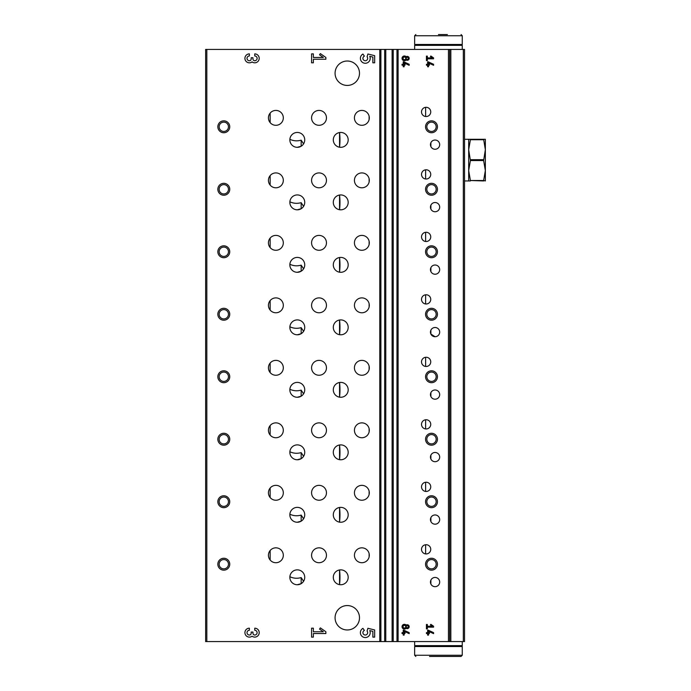 <?xml version="1.0" encoding="UTF-8"?>
<svg xmlns="http://www.w3.org/2000/svg" width="691" height="691" viewBox="0 0 691 691"><rect width="100%" height="100%" fill="white"/><g stroke="black" fill="none" stroke-linecap="round" stroke-linejoin="round"><path stroke-width="1.04" d="M435.062 336.724A4.612 4.612 0 0 1 431.072 329.806A4.612 4.612 0 0 1 439.061 329.806A4.612 4.612 0 0 1 435.062 336.724L430.882 334.047L430.882 330.168M435.062 149.256A4.612 4.612 0 0 1 431.072 142.337A4.612 4.612 0 0 1 439.061 142.337A4.612 4.612 0 0 1 435.062 149.256M339.557 584.646L339.549 584.646C340.11 579.766 340.11 574.869 339.557 569.954L339.549 584.646M340.741 584.741A7.437 7.437 0 0 1 334.297 573.582A7.437 7.437 0 0 1 347.184 573.582A7.437 7.437 0 0 1 340.741 584.741M339.557 522.154L339.549 522.154C340.11 517.274 340.11 512.377 339.557 507.47L339.549 522.154M340.741 522.249A7.437 7.437 0 0 1 334.297 511.09A7.437 7.437 0 0 1 347.184 511.09A7.437 7.437 0 0 1 340.741 522.249M339.557 459.67L339.549 459.67C340.11 454.79 340.11 449.893 339.557 444.978L339.549 459.67M340.741 459.765A7.437 7.437 0 0 1 334.297 448.606A7.437 7.437 0 0 1 347.184 448.606A7.437 7.437 0 0 1 340.741 459.765M340.741 397.273A7.437 7.437 0 0 1 334.297 386.114A7.437 7.437 0 0 1 347.184 386.114A7.437 7.437 0 0 1 340.741 397.273M339.549 382.494L339.557 382.494C340.11 387.401 340.11 392.298 339.557 397.178L339.549 382.494M340.741 334.79A7.437 7.437 0 0 1 334.297 323.63A7.437 7.437 0 0 1 347.184 323.63A7.437 7.437 0 0 1 340.741 334.79M339.549 320.002L339.557 320.002C340.11 324.917 340.11 329.814 339.557 334.694L339.549 320.002M340.741 272.297A7.437 7.437 0 0 1 334.297 261.138A7.437 7.437 0 0 1 347.184 261.138A7.437 7.437 0 0 1 340.741 272.297M339.549 257.518L339.557 257.518C340.11 262.425 340.11 267.322 339.557 272.202L339.549 257.518M340.741 209.814A7.437 7.437 0 0 1 334.297 198.654A7.437 7.437 0 0 1 347.184 198.654A7.437 7.437 0 0 1 340.741 209.814M339.557 195.026C340.11 199.941 340.11 204.838 339.557 209.719L339.549 195.035M340.741 147.321A7.437 7.437 0 0 1 334.297 136.17A7.437 7.437 0 0 1 347.184 136.17A7.437 7.437 0 0 1 340.741 147.321M339.557 132.542C340.11 137.457 340.11 142.346 339.557 147.226L339.549 132.542M297.294 584.741A7.437 7.437 0 0 1 290.851 573.582A7.437 7.437 0 0 1 303.738 573.582A7.437 7.437 0 0 1 297.294 584.741M289.875 576.726C293.494 578.41 297.251 578.695 301.164 577.59L301.164 583.653L297.294 584.733M301.164 577.59L303.591 581.261M297.294 522.249A7.437 7.437 0 0 1 290.851 511.09A7.437 7.437 0 0 1 303.738 511.09A7.437 7.437 0 0 1 297.294 522.249M289.875 514.242C293.494 515.918 297.251 516.203 301.164 515.097L301.164 521.169L297.294 522.241M301.164 515.097L303.591 518.768M297.294 459.765A7.437 7.437 0 0 1 290.851 448.606A7.437 7.437 0 0 1 303.738 448.606A7.437 7.437 0 0 1 297.294 459.765L301.164 458.677L301.164 452.614L303.591 456.285M289.875 451.759C293.494 453.434 297.251 453.719 301.164 452.614M297.294 397.273A7.437 7.437 0 0 1 290.851 386.114A7.437 7.437 0 0 1 303.738 386.114A7.437 7.437 0 0 1 297.294 397.273L301.164 396.193L301.164 390.121L303.591 393.792M289.875 389.266C293.494 390.942 297.251 391.236 301.164 390.121M297.294 334.79A7.437 7.437 0 0 1 290.851 323.63A7.437 7.437 0 0 1 303.738 323.63A7.437 7.437 0 0 1 297.294 334.79L301.164 333.701L301.164 327.638L303.591 331.309M289.875 326.783C293.494 328.458 297.251 328.743 301.164 327.638M297.294 272.297A7.437 7.437 0 0 1 290.851 261.138A7.437 7.437 0 0 1 303.738 261.138A7.437 7.437 0 0 1 297.294 272.297L301.164 271.218L301.164 265.145L303.591 268.825M289.875 264.29C293.494 265.975 297.251 266.26 301.164 265.145M297.294 209.814A7.437 7.437 0 0 1 290.851 198.654A7.437 7.437 0 0 1 303.738 198.654A7.437 7.437 0 0 1 297.294 209.814L301.164 208.725L301.164 202.662L303.591 206.333M289.875 201.807C293.494 203.482 297.251 203.767 301.164 202.662M297.294 147.321A7.437 7.437 0 0 1 290.851 136.17A7.437 7.437 0 0 1 303.738 136.17A7.437 7.437 0 0 1 297.294 147.321L301.164 146.242L301.164 140.169L303.591 143.849M289.875 139.314C293.494 140.999 297.251 141.284 301.164 140.169M430.882 580.12L430.882 583.999M430.882 517.637L430.882 521.515M430.882 455.144L430.882 459.023M430.882 392.661L430.882 396.539M430.882 267.685L430.882 271.563M430.882 205.192L430.882 209.071M430.882 142.709L430.882 146.587M425.621 116.494L425.621 107.33M425.621 178.986L425.621 169.822M425.621 241.47L425.621 232.306M425.621 303.962L425.621 294.798M425.621 366.446L425.621 357.282M425.621 428.938L425.621 419.774M425.621 491.422L425.621 482.258M425.621 553.914L425.621 544.75M369.124 244.467L369.124 241.219M369.124 181.975L369.124 178.727M369.124 119.491L369.124 116.243M369.124 556.903L369.124 553.655M369.124 494.419L369.124 491.171M369.124 431.927L369.124 428.679M369.124 369.443L369.124 366.195M369.124 306.951L369.124 303.703M270.146 238.093L270.146 247.585M270.146 300.585L270.146 310.078M270.146 363.069L270.146 372.561M270.146 425.561L270.146 435.054M270.146 488.045L270.146 497.537M270.146 550.537L270.146 560.03M270.146 113.117L270.146 122.609M270.146 175.609L270.146 185.102M463.333 49.424L464.525 49.424L464.525 641.576L463.333 641.576L463.333 49.424L205.65 49.424L205.65 641.576L384.662 641.576L384.662 49.424M249.391 628.179A4.466 4.466 0 0 0 245.15 634.053A4.466 4.466 0 0 0 252.068 636.212A4.466 4.466 0 0 0 258.978 634.053A4.466 4.466 0 0 0 254.746 628.179L254.746 630.261A2.384 2.384 0 0 1 257.121 632.645A2.384 2.384 0 0 1 254.746 635.029A1.788 1.788 0 0 1 252.958 633.241L252.958 632.049L251.17 632.049L251.17 633.241A1.788 1.788 0 0 1 249.391 635.029A2.384 2.384 0 0 1 247.007 632.645A2.384 2.384 0 0 1 249.391 630.261L249.391 628.179M325.858 633.535L325.858 631.755L320.365 627.903L319.527 629.104L323.31 631.755L313.36 631.755L313.36 628.179L311.581 628.179L311.581 637.111L313.36 637.111L313.36 633.535L325.858 633.535M374.66 637.111L374.66 629.967L367.906 628.283L367.076 631.073A2.384 2.384 0 0 1 366.653 634.597A2.384 2.384 0 0 1 363.198 633.777A2.384 2.384 0 0 1 364.399 630.442L362.93 628.344A4.906 4.906 0 0 0 360.935 634.908A4.906 4.906 0 0 0 367.457 637.05A4.906 4.906 0 0 0 369.745 630.581L372.872 631.358L372.872 637.111L374.66 637.111M249.391 53.889A4.466 4.466 0 0 0 245.15 59.763A4.466 4.466 0 0 0 252.068 61.922A4.466 4.466 0 0 0 258.978 59.763A4.466 4.466 0 0 0 254.746 53.889L254.746 55.971A2.384 2.384 0 0 1 257.121 58.355A2.384 2.384 0 0 1 254.746 60.739A1.788 1.788 0 0 1 252.958 58.951L252.958 57.759L251.17 57.759L251.17 58.951A1.788 1.788 0 0 1 249.391 60.739A2.384 2.384 0 0 1 247.007 58.355A2.384 2.384 0 0 1 249.391 55.971L249.391 53.889M325.858 59.245L325.858 57.465L320.365 53.613L319.527 54.814L323.31 57.465L313.36 57.465L313.36 53.889L311.581 53.889L311.581 62.821L313.36 62.821L313.36 59.245L325.858 59.245M374.66 62.821L374.66 55.677L367.906 53.993L367.076 56.783A2.384 2.384 0 0 1 366.653 60.307A2.384 2.384 0 0 1 363.198 59.486A2.384 2.384 0 0 1 364.399 56.144L362.93 54.053A4.906 4.906 0 0 0 360.935 60.618A4.906 4.906 0 0 0 367.457 62.76A4.906 4.906 0 0 0 369.745 56.291L372.872 57.068L372.872 62.821L374.66 62.821M347.288 629.967A12.196 12.196 0 0 1 336.716 611.665A12.196 12.196 0 0 1 357.852 611.665A12.196 12.196 0 0 1 347.288 629.967M347.288 85.434A12.196 12.196 0 0 1 336.716 67.131A12.196 12.196 0 0 1 357.852 67.131A12.196 12.196 0 0 1 347.288 85.434M223.798 195.233A5.951 5.951 0 0 1 218.641 186.302A5.951 5.951 0 0 1 228.954 186.302A5.951 5.951 0 0 1 223.798 195.233M223.798 257.717A5.951 5.951 0 0 1 218.641 248.795A5.951 5.951 0 0 1 228.954 248.795A5.951 5.951 0 0 1 223.798 257.717M223.798 320.209A5.951 5.951 0 0 1 218.641 311.278A5.951 5.951 0 0 1 228.954 311.278A5.951 5.951 0 0 1 223.798 320.209M223.798 382.693A5.951 5.951 0 0 1 218.641 373.771A5.951 5.951 0 0 1 228.954 373.771A5.951 5.951 0 0 1 223.798 382.693M223.798 445.185A5.951 5.951 0 0 1 218.641 436.254A5.951 5.951 0 0 1 228.954 436.254A5.951 5.951 0 0 1 223.798 445.185M223.798 507.669A5.951 5.951 0 0 1 218.641 498.747A5.951 5.951 0 0 1 228.954 498.747A5.951 5.951 0 0 1 223.798 507.669M223.798 570.161A5.951 5.951 0 0 1 218.641 561.23A5.951 5.951 0 0 1 228.954 561.23A5.951 5.951 0 0 1 223.798 570.161M223.798 132.741A5.951 5.951 0 0 1 218.641 123.819A5.951 5.951 0 0 1 228.954 123.819A5.951 5.951 0 0 1 223.798 132.741M361.868 187.797A7.437 7.437 0 0 1 355.424 176.637A7.437 7.437 0 0 1 368.312 176.637A7.437 7.437 0 0 1 361.868 187.797M361.868 250.28A7.437 7.437 0 0 1 355.424 239.121A7.437 7.437 0 0 1 368.312 239.121A7.437 7.437 0 0 1 361.868 250.28M361.868 312.773A7.437 7.437 0 0 1 355.424 301.613A7.437 7.437 0 0 1 368.312 301.613A7.437 7.437 0 0 1 361.868 312.773M361.868 375.256A7.437 7.437 0 0 1 355.424 364.097A7.437 7.437 0 0 1 368.312 364.097A7.437 7.437 0 0 1 361.868 375.256M361.868 437.74A7.437 7.437 0 0 1 355.424 426.589A7.437 7.437 0 0 1 368.312 426.589A7.437 7.437 0 0 1 361.868 437.74M361.868 500.232A7.437 7.437 0 0 1 355.424 489.073A7.437 7.437 0 0 1 368.312 489.073A7.437 7.437 0 0 1 361.868 500.232M361.868 562.716A7.437 7.437 0 0 1 355.424 551.556A7.437 7.437 0 0 1 368.312 551.556A7.437 7.437 0 0 1 361.868 562.716M361.868 125.304A7.437 7.437 0 0 1 355.424 114.145A7.437 7.437 0 0 1 368.312 114.145A7.437 7.437 0 0 1 361.868 125.304M275.873 187.797A7.437 7.437 0 0 1 269.43 176.637A7.437 7.437 0 0 1 282.317 176.637A7.437 7.437 0 0 1 275.873 187.797M275.873 250.28A7.437 7.437 0 0 1 269.43 239.121A7.437 7.437 0 0 1 282.317 239.121A7.437 7.437 0 0 1 275.873 250.28M275.873 312.773A7.437 7.437 0 0 1 269.43 301.613A7.437 7.437 0 0 1 282.317 301.613A7.437 7.437 0 0 1 275.873 312.773M275.873 375.256A7.437 7.437 0 0 1 269.43 364.097A7.437 7.437 0 0 1 282.317 364.097A7.437 7.437 0 0 1 275.873 375.256M275.873 437.74A7.437 7.437 0 0 1 269.43 426.589A7.437 7.437 0 0 1 282.317 426.589A7.437 7.437 0 0 1 275.873 437.74M275.873 500.232A7.437 7.437 0 0 1 269.43 489.073A7.437 7.437 0 0 1 282.317 489.073A7.437 7.437 0 0 1 275.873 500.232M275.873 562.716A7.437 7.437 0 0 1 269.43 551.556A7.437 7.437 0 0 1 282.317 551.556A7.437 7.437 0 0 1 275.873 562.716M275.873 125.304A7.437 7.437 0 0 1 269.43 114.145A7.437 7.437 0 0 1 282.317 114.145A7.437 7.437 0 0 1 275.873 125.304M319.017 187.797A7.437 7.437 0 0 1 312.574 176.637A7.437 7.437 0 0 1 325.461 176.637A7.437 7.437 0 0 1 319.017 187.797M319.017 250.28A7.437 7.437 0 0 1 312.574 239.121A7.437 7.437 0 0 1 325.461 239.121A7.437 7.437 0 0 1 319.017 250.28M319.017 312.773A7.437 7.437 0 0 1 312.574 301.613A7.437 7.437 0 0 1 325.461 301.613A7.437 7.437 0 0 1 319.017 312.773M319.017 375.256A7.437 7.437 0 0 1 312.574 364.097A7.437 7.437 0 0 1 325.461 364.097A7.437 7.437 0 0 1 319.017 375.256M319.017 437.74A7.437 7.437 0 0 1 312.574 426.589A7.437 7.437 0 0 1 325.461 426.589A7.437 7.437 0 0 1 319.017 437.74M319.017 500.232A7.437 7.437 0 0 1 312.574 489.073A7.437 7.437 0 0 1 325.461 489.073A7.437 7.437 0 0 1 319.017 500.232M319.017 562.716A7.437 7.437 0 0 1 312.574 551.556A7.437 7.437 0 0 1 325.461 551.556A7.437 7.437 0 0 1 319.017 562.716M319.017 125.304A7.437 7.437 0 0 1 312.574 114.145A7.437 7.437 0 0 1 325.461 114.145A7.437 7.437 0 0 1 319.017 125.304M463.333 641.576L384.662 641.576M409.176 633.638L409.176 632.654L403.872 630.175L403.224 630.175L403.224 632.645L402.032 632.645L402.032 633.535L403.224 633.535L403.224 635.115L404.123 635.115L404.123 633.535L405.012 633.535L405.012 632.645L404.123 632.645L404.123 631.28L409.176 633.638M406.17 625.087A2.384 2.384 0 0 0 402.758 624.984A2.384 2.384 0 0 0 402.758 628.404A2.384 2.384 0 0 0 406.17 628.3A1.935 1.935 0 0 0 408.701 625.415A1.935 1.935 0 0 0 406.17 625.087M433.577 633.638L433.577 632.654L428.273 630.175L427.625 630.175L427.625 632.645L426.433 632.645L426.433 633.535L427.625 633.535L427.625 635.115L428.515 635.115L428.515 633.535L429.413 633.535L429.413 632.645L428.515 632.645L428.515 631.28L433.577 633.638M433.577 627.143L433.577 626.245L430.83 624.318L430.407 624.923L432.307 626.245L427.332 626.245L427.332 624.465L426.433 624.465L426.433 628.922L427.332 628.922L427.332 627.143L433.577 627.143M409.176 65.299L409.176 64.315L403.872 61.836L403.224 61.836L403.224 64.306L402.032 64.306L402.032 65.196L403.224 65.196L403.224 66.777L404.123 66.777L404.123 65.196L405.012 65.196L405.012 64.306L404.123 64.306L404.123 62.933L409.176 65.299M406.17 56.748A2.384 2.384 0 0 0 402.758 56.645A2.384 2.384 0 0 0 402.758 60.065A2.384 2.384 0 0 0 406.17 59.962A1.935 1.935 0 0 0 408.701 57.077A1.935 1.935 0 0 0 406.17 56.748M433.577 65.299L433.577 64.315L428.273 61.836L427.625 61.836L427.625 64.306L426.433 64.306L426.433 65.196L427.625 65.196L427.625 66.777L428.515 66.777L428.515 65.196L429.413 65.196L429.413 64.306L428.515 64.306L428.515 62.933L433.577 65.299M433.577 58.804L433.577 57.906L430.83 55.98L430.407 56.584L432.307 57.906L427.332 57.906L427.332 56.126L426.433 56.126L426.433 60.583L427.332 60.583L427.332 58.804L433.577 58.804M435.062 211.748A4.612 4.612 0 0 1 431.072 204.83A4.612 4.612 0 0 1 439.061 204.83A4.612 4.612 0 0 1 435.062 211.748M435.062 274.232A4.612 4.612 0 0 1 431.072 267.313A4.612 4.612 0 0 1 439.061 267.313A4.612 4.612 0 0 1 435.062 274.232M435.062 399.208A4.612 4.612 0 0 1 431.072 392.289A4.612 4.612 0 0 1 439.061 392.289A4.612 4.612 0 0 1 435.062 399.208M435.062 461.7A4.612 4.612 0 0 1 431.072 454.782A4.612 4.612 0 0 1 439.061 454.782A4.612 4.612 0 0 1 435.062 461.7M435.062 524.184A4.612 4.612 0 0 1 431.072 517.265A4.612 4.612 0 0 1 439.061 517.265A4.612 4.612 0 0 1 435.062 524.184M435.062 586.676A4.612 4.612 0 0 1 431.072 579.758A4.612 4.612 0 0 1 439.061 579.758A4.612 4.612 0 0 1 435.062 586.676M426.14 179.012A4.612 4.612 0 0 1 422.141 172.094A4.612 4.612 0 0 1 430.13 172.094A4.612 4.612 0 0 1 426.14 179.012M426.14 241.505A4.612 4.612 0 0 1 422.141 234.586A4.612 4.612 0 0 1 430.13 234.586A4.612 4.612 0 0 1 426.14 241.505M426.14 303.988A4.612 4.612 0 0 1 422.141 297.07A4.612 4.612 0 0 1 430.13 297.07A4.612 4.612 0 0 1 426.14 303.988M426.14 366.48A4.612 4.612 0 0 1 422.141 359.562A4.612 4.612 0 0 1 430.13 359.562A4.612 4.612 0 0 1 426.14 366.48M426.14 428.964A4.612 4.612 0 0 1 422.141 422.046A4.612 4.612 0 0 1 430.13 422.046A4.612 4.612 0 0 1 426.14 428.964M426.14 491.456A4.612 4.612 0 0 1 422.141 484.538A4.612 4.612 0 0 1 430.13 484.538A4.612 4.612 0 0 1 426.14 491.456M426.14 553.94A4.612 4.612 0 0 1 422.141 547.022A4.612 4.612 0 0 1 430.13 547.022A4.612 4.612 0 0 1 426.14 553.94M426.14 116.529A4.612 4.612 0 0 1 422.141 109.61A4.612 4.612 0 0 1 430.13 109.61A4.612 4.612 0 0 1 426.14 116.529M431.495 195.233A5.951 5.951 0 0 1 426.338 186.302A5.951 5.951 0 0 1 436.652 186.302A5.951 5.951 0 0 1 431.495 195.233M431.495 257.717A5.951 5.951 0 0 1 426.338 248.795A5.951 5.951 0 0 1 436.652 248.795A5.951 5.951 0 0 1 431.495 257.717M431.495 320.209A5.951 5.951 0 0 1 426.338 311.278A5.951 5.951 0 0 1 436.652 311.278A5.951 5.951 0 0 1 431.495 320.209M431.495 382.693A5.951 5.951 0 0 1 426.338 373.771A5.951 5.951 0 0 1 436.652 373.771A5.951 5.951 0 0 1 431.495 382.693M431.495 445.185A5.951 5.951 0 0 1 426.338 436.254A5.951 5.951 0 0 1 436.652 436.254A5.951 5.951 0 0 1 431.495 445.185M431.495 507.669A5.951 5.951 0 0 1 426.338 498.747A5.951 5.951 0 0 1 436.652 498.747A5.951 5.951 0 0 1 431.495 507.669M431.495 570.161A5.951 5.951 0 0 1 426.338 561.23A5.951 5.951 0 0 1 436.652 561.23A5.951 5.951 0 0 1 431.495 570.161M431.495 132.741A5.951 5.951 0 0 1 426.338 123.819A5.951 5.951 0 0 1 436.652 123.819A5.951 5.951 0 0 1 431.495 132.741M449.642 641.576L449.642 49.424M223.798 131.454A4.664 4.664 0 0 1 219.764 124.466A4.664 4.664 0 0 1 227.84 124.466A4.664 4.664 0 0 1 223.798 131.454M223.798 568.866A4.664 4.664 0 0 1 219.764 561.878A4.664 4.664 0 0 1 227.84 561.878A4.664 4.664 0 0 1 223.798 568.866M223.798 506.382A4.664 4.664 0 0 1 219.764 499.386A4.664 4.664 0 0 1 227.84 499.386A4.664 4.664 0 0 1 223.798 506.382M223.798 443.898A4.664 4.664 0 0 1 219.764 436.902A4.664 4.664 0 0 1 227.84 436.902A4.664 4.664 0 0 1 223.798 443.898M223.798 381.406A4.664 4.664 0 0 1 219.764 374.41A4.664 4.664 0 0 1 227.84 374.41A4.664 4.664 0 0 1 223.798 381.406M223.798 318.922A4.664 4.664 0 0 1 219.764 311.926A4.664 4.664 0 0 1 227.84 311.926A4.664 4.664 0 0 1 223.798 318.922M223.798 256.43A4.664 4.664 0 0 1 219.764 249.434A4.664 4.664 0 0 1 227.84 249.434A4.664 4.664 0 0 1 223.798 256.43M223.798 193.946A4.664 4.664 0 0 1 219.764 186.95A4.664 4.664 0 0 1 227.84 186.95A4.664 4.664 0 0 1 223.798 193.946M431.495 131.454A4.664 4.664 0 0 1 427.453 124.466A4.664 4.664 0 0 1 435.529 124.466A4.664 4.664 0 0 1 431.495 131.454M431.495 568.866A4.664 4.664 0 0 1 427.453 561.878A4.664 4.664 0 0 1 435.529 561.878A4.664 4.664 0 0 1 431.495 568.866M431.495 506.382A4.664 4.664 0 0 1 427.453 499.386A4.664 4.664 0 0 1 435.529 499.386A4.664 4.664 0 0 1 431.495 506.382M431.495 443.898A4.664 4.664 0 0 1 427.453 436.902A4.664 4.664 0 0 1 435.529 436.902A4.664 4.664 0 0 1 431.495 443.898M431.495 381.406A4.664 4.664 0 0 1 427.453 374.41A4.664 4.664 0 0 1 435.529 374.41A4.664 4.664 0 0 1 431.495 381.406M431.495 318.922A4.664 4.664 0 0 1 427.453 311.926A4.664 4.664 0 0 1 435.529 311.926A4.664 4.664 0 0 1 431.495 318.922M431.495 256.43A4.664 4.664 0 0 1 427.453 249.434A4.664 4.664 0 0 1 435.529 249.434A4.664 4.664 0 0 1 431.495 256.43M431.495 193.946A4.664 4.664 0 0 1 427.453 186.95A4.664 4.664 0 0 1 435.529 186.95A4.664 4.664 0 0 1 431.495 193.946M403.078 58.355A1.339 1.339 0 0 0 405.09 59.512A1.339 1.339 0 0 0 405.09 57.198A1.339 1.339 0 0 0 403.078 58.355M406.204 58.355A1.045 1.045 0 0 0 407.768 59.253A1.045 1.045 0 0 0 407.768 57.457A1.045 1.045 0 0 0 406.204 58.355M403.078 626.694A1.339 1.339 0 0 0 405.09 627.851A1.339 1.339 0 0 0 405.09 625.536A1.339 1.339 0 0 0 403.078 626.694M406.204 626.694A1.045 1.045 0 0 0 407.768 627.592A1.045 1.045 0 0 0 407.768 625.796A1.045 1.045 0 0 0 406.204 626.694M438.457 34.55L447.388 34.55M414.652 35.742L462.262 35.742L462.262 44.466L414.652 44.466L414.652 35.742L415.844 34.55M462.262 49.424L462.262 45.364L414.652 45.364L414.652 49.424M429.534 656.45L461.07 656.45L429.534 656.45M462.262 655.258L414.652 655.258L414.652 646.534L462.262 646.534L462.262 655.258L461.07 656.45M414.652 641.576L414.652 645.636L462.262 645.636L462.262 641.576M483.631 139.288L485.35 149.705L485.35 139.288L464.525 139.288M483.631 180.515L485.35 180.947L485.35 170.539L483.631 180.515L470.407 180.515L468.688 170.539L468.688 139.288M483.631 139.729L470.407 139.729L470.407 139.288M483.631 180.947L470.407 180.515M483.631 160.554L485.35 170.539L485.35 149.705L483.631 160.554L470.407 160.554L468.688 149.705L470.407 139.729M470.407 180.947L468.688 180.947L468.688 170.539L470.407 160.554M483.631 159.69L470.407 159.69M468.688 180.947L464.525 180.947M206.834 641.576L206.834 49.424M379.782 641.576L379.782 49.424M380.896 641.576L380.896 49.424M385.777 641.576L385.777 49.424M392.108 641.576L392.108 49.424M393.231 641.576L393.231 49.424M396.988 641.576L396.988 49.424M398.111 641.576L398.111 49.424M448.459 641.576L448.459 49.424M450.834 641.576L450.834 49.424M462.262 35.742L461.07 34.55M417.036 44.466L417.036 45.364M459.878 44.466L459.878 45.364M414.652 655.258L415.844 656.45M459.878 646.534L459.878 645.636M417.036 646.534L417.036 645.636"/></g></svg>
